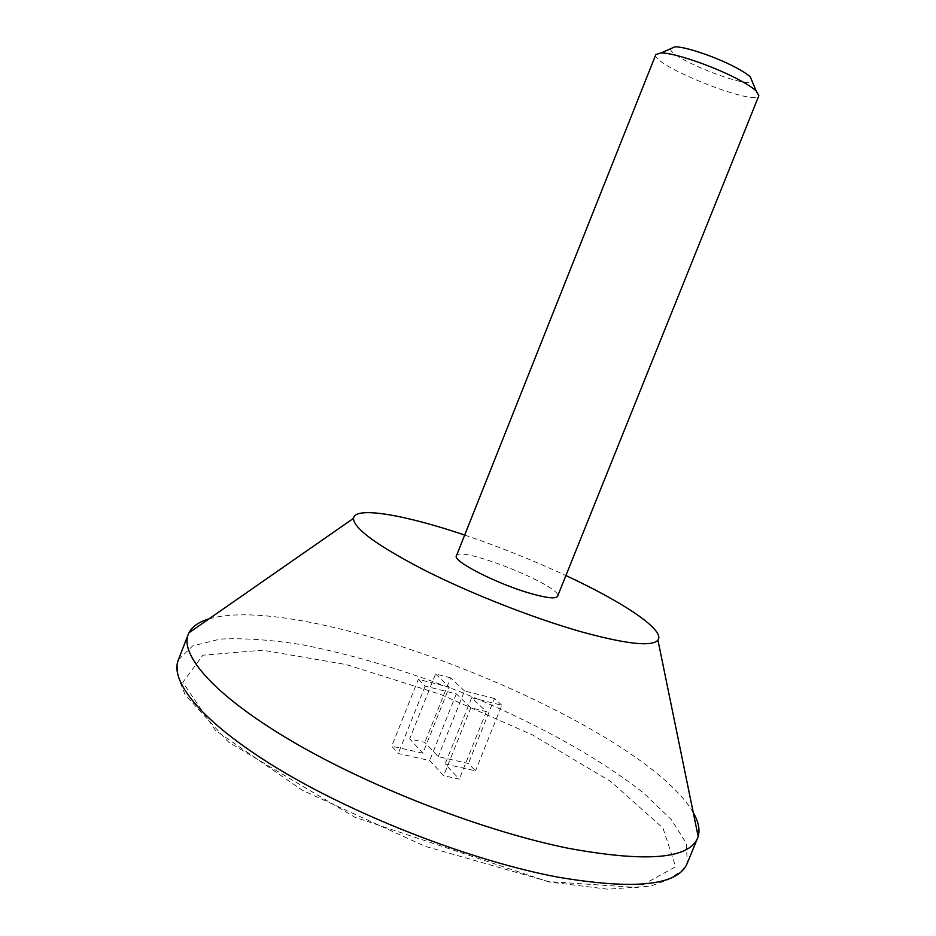 <?xml version="1.0" encoding="UTF-8"?>
<svg xmlns="http://www.w3.org/2000/svg" width="936" height="936" viewBox="0 0 936 936"><rect width="100%" height="100%" fill="white"/><g stroke="black" fill="none" stroke-linecap="round" stroke-linejoin="round"><path stroke-width="0.7" stroke-dasharray="4.68 3.51" d="M670.515 48.766C669.369 57.81 746.788 88.78 752.205 81.444M655.855 54.522C649.9 64.537 756.265 107.078 758.85 95.718M422.896 753.199L391.728 746.144L398.291 753.515L429.682 760.547L443.641 775.675L459.295 779.115L445.115 764.01L475.5 770.819L468.409 763.495L438.224 756.662L424.815 742.377L409.687 738.89L422.896 753.199L449.28 687.129L418.322 679.349L391.728 746.144M208.915 618.93C308.74 589.692 641.16 722.65 693.283 812.659M464.677 535.064C499.145 546.741 532.888 560.231 565.906 575.558M456.405 555.867C458.827 544.846 563.39 586.673 557.552 596.326M418.322 679.349L425.166 686.1L456.335 693.892L470.831 707.78L486.381 711.606L471.662 697.718L445.115 764.01M471.662 697.718L501.836 705.253L475.5 770.819M501.836 705.253L494.489 698.502L468.409 763.495M494.489 698.502L464.513 690.967L438.224 756.662M464.513 690.967L450.59 677.828L424.815 742.377M450.59 677.828L435.568 673.99L409.687 738.89M435.568 673.99L449.28 687.129M425.166 686.1L398.291 753.515M456.335 693.892L429.682 760.547M470.831 707.78L443.641 775.675M486.381 711.606L459.295 779.115M548.484 881.583L425.19 846.331L302.398 790.323L215.42 730.326L182.777 682.367L202.89 655.2L262.665 650.192L346.495 664.618L440.435 694.325L532.373 734.877L610.728 781.455L662.969 828.079L675.675 866.736L637.814 887.562L548.484 881.583M178.331 659.892L192.617 645.945L220.042 639.101C243.793 637.884 271.475 639.826 303.112 644.927C353.235 654.861 405.733 670.539 460.641 691.961C532.163 721.059 599.017 757.481 644.073 793.482L671.311 819.608L686.451 843.476L687.188 863.413L682.157 870.34L668.281 879.664L650.38 886.158L607.932 889.2L548.859 881.946L354.908 817.268L228.583 742.154L185.164 694.793L179.923 681.782C177.337 675.254 176.799 667.953 178.331 659.892"/><path stroke-width="1.4" d="M752.205 81.444L750.344 76.951C747.384 74.201 742.283 70.925 735.041 67.123C715.595 56.815 685.093 46.543 674.961 46.8L670.515 48.766M736.866 78.694C712.296 65.777 673.627 52.685 661.144 52.919L655.855 54.522L456.405 555.867C452.193 560.98 497.086 583.97 530.431 593.424C546.835 598.069 555.879 599.04 557.552 596.326L758.85 95.718L756.124 90.909C752.439 87.539 746.015 83.468 736.866 78.694M693.283 812.659C698.502 821.691 700.128 829.635 698.162 836.491L697.601 838.059C688.837 859.037 645.828 862.454 568.573 848.332C485.585 831.636 373.359 788.545 295.004 743.02C216.462 697.414 179.478 655.668 188.276 634.351L188.955 632.818C192.254 626.488 198.912 621.867 208.915 618.93M565.906 575.558C623.411 602.222 665.578 630.326 657.938 640.107C652.029 646.94 626.5 644.167 581.373 631.812C533.976 618.368 471.51 593.88 425.143 570.515C377.489 545.84 353.609 528.454 353.504 518.345C354.721 505.99 404.644 514.718 464.677 535.064M697.601 838.059L687.188 863.413C677.898 885.678 634.479 890.194 556.943 876.973C473.675 861.178 361.53 818.24 283.573 772.001C205.405 725.681 169.018 682.531 178.331 659.892L188.276 634.351M674.961 46.8L661.144 52.919M750.344 76.951L756.124 90.909M353.504 518.345L188.955 632.818M657.938 640.107L698.162 836.491"/></g></svg>
